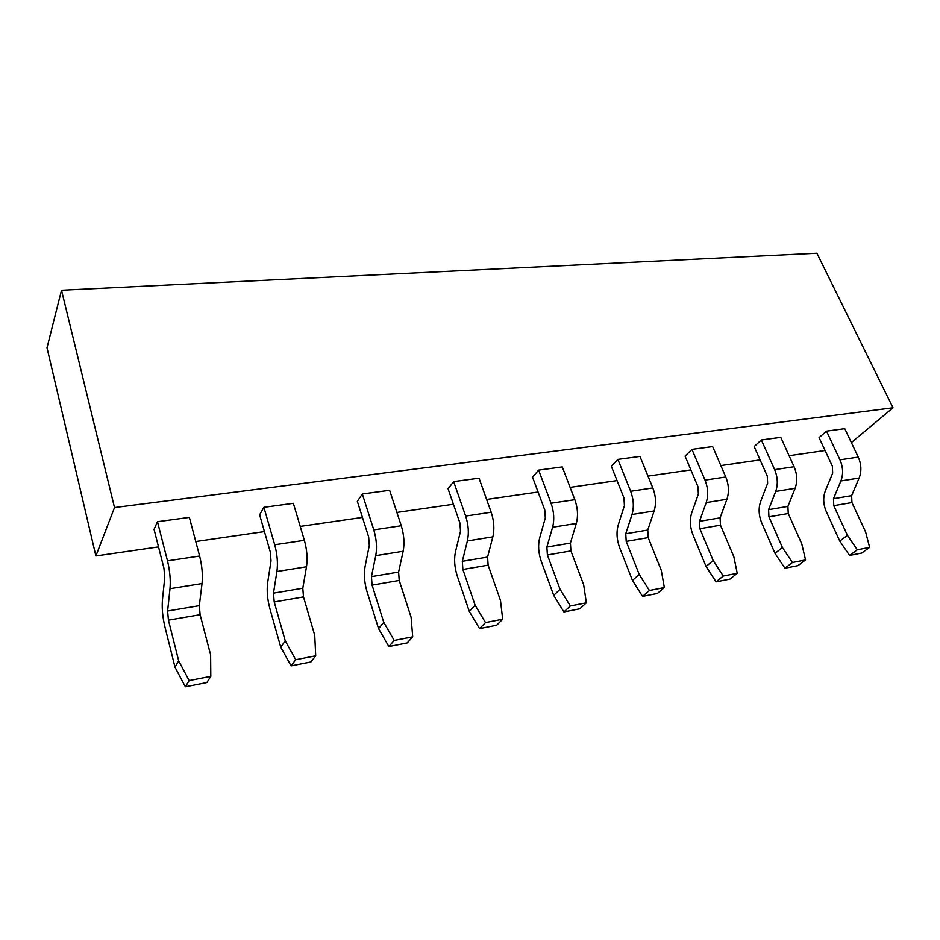 <?xml version="1.0" encoding="UTF-8"?>
<svg xmlns="http://www.w3.org/2000/svg" width="940" height="940" viewBox="0 0 940 940"><rect width="100%" height="100%" fill="white"/><g stroke="black" fill="none" stroke-linecap="round" stroke-linejoin="round"><path stroke-width="1.41" d="M851.358 442.576L893 407.784L114.516 507.565L95.892 555.951L158.519 546.904M114.516 507.565L61.511 290.237L816.907 253.224L893 407.784M825.073 450.507L789.095 455.7M760.084 459.895L720.839 465.57M690.888 469.906L648.001 476.11M617.039 480.587L570.11 487.378M538.068 492.008L486.626 499.446M453.421 504.251L396.903 512.429M362.452 517.411L300.224 526.4M264.434 531.582L195.767 541.511M61.511 290.237L47 347.8L95.892 555.951M652.83 487.954L639.964 456.405L617.874 459.39L630.658 491.279L652.83 487.954C655.873 496.003 656.308 503.676 654.146 510.949L647.754 530.043L648.189 537.61L661.266 570.286L664.357 587.559L657.424 593.446L642.561 596.383L632.456 580.438L639.212 574.422L626.205 541.393L625.758 533.755L632.009 514.497C634.124 507.165 633.666 499.422 630.658 491.279M617.874 459.39L611.341 466.275L623.96 497.965L624.407 505.649L618.273 524.849C616.252 531.981 616.699 539.56 619.625 547.609L632.456 580.438M725.762 476.991L712.638 446.559L691.957 449.367L705.012 480.117L725.762 476.991C728.852 484.758 729.24 492.184 726.925 499.257L720.087 517.846L720.475 525.178L733.811 556.668L737.254 573.294L729.981 579.099L716.068 581.848L706.058 566.468L713.166 560.546L699.9 528.715L699.501 521.312L706.21 502.583C708.49 495.451 708.09 487.966 705.012 480.117M691.957 449.367L685.06 456.1L697.95 486.673L698.361 494.111L691.758 512.782C689.572 519.714 689.972 527.07 692.956 534.825L706.058 566.468M794.1 466.734L780.764 437.347L761.365 439.967L774.642 469.647L794.1 466.734C797.226 474.23 797.567 481.421 795.123 488.306L787.908 506.402L788.249 513.522L801.785 543.908L805.533 559.923L797.966 565.645L784.923 568.23L775.018 553.378L782.433 547.55L768.943 516.836L768.591 509.668L775.7 491.432C778.109 484.488 777.756 477.226 774.642 469.647M761.365 439.967L754.174 446.559L767.275 476.087L767.627 483.289L760.648 501.478C758.322 508.235 758.674 515.355 761.706 522.851L775.018 553.378M858.244 457.099L844.766 428.675L826.53 431.143L839.961 459.836L858.244 457.099C861.404 464.348 861.71 471.328 859.148 478.025L851.628 495.662L851.934 502.559L865.611 531.934L869.618 547.386L861.816 553.026L849.56 555.446L839.773 541.087L847.422 535.342L833.78 505.685L833.463 498.729L840.9 480.963C843.427 474.207 843.121 467.168 839.961 459.836M826.53 431.143L819.081 437.605L832.346 466.146L832.664 473.137L825.343 490.856C822.911 497.436 823.217 504.345 826.284 511.595L839.773 541.087M199.621 556.034L189.363 517.388L157.474 521.712L167.484 560.863L199.621 556.034C202.088 565.904 202.899 575.08 202.03 583.552L199.327 605.666L200.126 614.701L210.619 654.875L210.807 676.318L206.859 682.534L185.38 686.776L175.028 667.247L178.682 660.867L168.436 620.153L167.614 611.012L169.987 588.698C170.739 580.144 169.905 570.862 167.484 560.863M157.474 521.712L154.066 529.373L163.936 568.23L164.77 577.418L162.467 599.673C161.762 607.945 162.585 617.004 164.923 626.851L175.028 667.247M304.372 540.3L293.351 503.311L263.893 507.306L274.703 544.754L304.372 540.3C307.004 549.747 307.709 558.572 306.499 566.773L302.798 588.217L303.502 596.912L314.747 635.323L315.711 655.791L310.94 661.948L291.095 665.873L280.755 647.19L285.255 640.857L274.21 601.952L273.481 593.152L276.912 571.52C278.029 563.248 277.288 554.318 274.703 544.754M263.893 507.306L259.628 514.803L270.285 551.98L271.026 560.827L267.688 582.401C266.631 590.414 267.348 599.133 269.862 608.568L280.755 647.19M401.274 525.742L389.63 490.281L362.323 493.982L373.791 529.866L401.274 525.742C404.036 534.789 404.67 543.297 403.154 551.251L398.607 572.061L399.23 580.438L411.097 617.239L412.719 636.803L407.255 642.901L388.878 646.544L378.562 628.625L383.779 622.374L372.087 585.115L371.441 576.643L375.753 555.658C377.187 547.632 376.529 539.031 373.791 529.866M362.323 493.982L357.341 501.314L368.656 536.963L369.303 545.482L365.096 566.409C363.733 574.187 364.379 582.589 367.023 591.636L378.562 628.625M491.173 512.23L479.036 478.178L453.656 481.621L465.664 516.072L491.173 512.23C494.052 520.924 494.616 529.138 492.854 536.846L487.578 557.056L488.13 565.152L500.491 600.46L502.689 619.202L496.649 625.229L479.565 628.613L469.295 611.4L475.123 605.231L462.891 569.487L462.327 561.309L467.392 540.935C469.084 533.156 468.508 524.861 465.664 516.072M453.656 481.621L448.075 488.8L459.919 523.028L460.494 531.253L455.524 551.569C453.903 559.112 454.478 567.22 457.24 575.903L469.295 611.4M574.822 499.669L562.273 466.91L538.632 470.118L551.063 503.241L574.822 499.669C577.783 508.035 578.276 515.954 576.302 523.451L570.427 543.085L570.921 550.911L583.681 584.845L586.348 602.822L579.827 608.779L563.906 611.928L553.719 595.373L560.052 589.286L547.397 554.952L546.88 547.057L552.591 527.258C554.518 519.702 554.001 511.701 551.063 503.241M538.632 470.118L532.534 477.144L544.801 510.056L545.306 517.999L539.713 537.751C537.868 545.071 538.385 552.92 541.229 561.274L553.719 595.373M639.212 574.422L649.423 590.485L664.357 587.559M642.561 596.383L649.423 590.485M713.166 560.546L723.283 576.02L737.254 573.294M716.068 581.848L723.283 576.02M782.433 547.55L792.432 562.496L805.533 559.923M784.923 568.23L792.432 562.496M847.422 535.342L857.315 549.794L869.618 547.386M849.56 555.446L857.315 549.794M178.682 660.867L189.151 680.56L210.807 676.318M185.38 686.776L189.151 680.56M285.255 640.857L295.712 659.704L315.711 655.791M291.095 665.873L295.712 659.704M383.779 622.374L394.201 640.422L412.719 636.803M388.878 646.544L394.201 640.422M475.123 605.231L485.498 622.562L502.689 619.202M479.565 628.613L485.498 622.562M560.052 589.286L570.345 605.959L586.348 602.822M563.906 611.928L570.345 605.959M632.009 514.497L654.146 510.949M706.21 502.583L726.925 499.257M775.7 491.432L795.123 488.306M840.9 480.963L859.148 478.025M169.987 588.698L202.03 583.552M276.912 571.52L306.499 566.773M375.753 555.658L403.154 551.251M467.392 540.935L492.854 536.846M552.591 527.258L576.302 523.451M647.754 530.043L625.758 533.755M648.189 537.61L626.205 541.393M720.087 517.846L699.501 521.312M720.475 525.178L699.9 528.715M787.908 506.402L768.591 509.668M788.249 513.522L768.943 516.836M851.628 495.662L833.463 498.729M851.934 502.559L833.78 505.685M199.327 605.666L167.614 611.012M200.126 614.701L168.436 620.153M302.798 588.217L273.481 593.152M303.502 596.912L274.21 601.952M398.607 572.061L371.441 576.643M399.23 580.438L372.087 585.115M487.578 557.056L462.327 561.309M488.13 565.152L462.891 569.487M570.427 543.085L546.88 547.057M570.921 550.911L547.397 554.952"/></g></svg>
